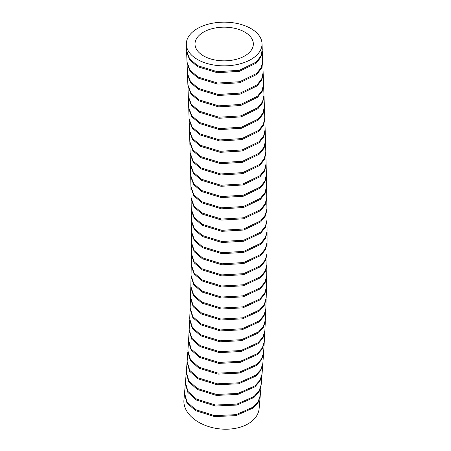 <?xml version="1.0" encoding="UTF-8"?>
<svg xmlns="http://www.w3.org/2000/svg" width="451" height="451" viewBox="0 0 451 451"><rect width="100%" height="100%" fill="white"/><g stroke="black" fill="none" stroke-linecap="round" stroke-linejoin="round"><path stroke-width="0.68" d="M203.553 55.913A29.163 16.839 0 0 0 235.636 59.487A29.163 16.839 0 0 0 253.332 43.629A29.163 16.839 0 0 0 244.797 32.1A29.163 16.839 0 0 0 212.714 28.526A29.163 16.839 0 0 0 195.018 44.384A29.163 16.839 0 0 0 203.553 55.913M250.936 28.554A37.85 21.851 0 0 0 209.298 23.914A37.85 21.851 0 0 0 186.336 44.497A37.85 21.851 0 0 0 197.414 59.459A37.85 21.851 0 0 0 239.053 64.098A37.85 21.851 0 0 0 262.014 43.516A37.85 21.851 0 0 0 250.936 28.554M186.336 44.497L186.579 50.721L189.612 58.816L197.656 65.677L217.286 71.686L239.318 70.311L256.241 62.058L260.847 56.155L262.256 49.734L262.014 43.516M197.696 66.714L189.651 59.848L186.618 51.752L187.018 62.103L190.046 70.187L198.096 77.07L217.67 83.069L239.729 81.71L256.681 73.445L261.287 67.543L262.702 61.127L262.296 50.771L260.887 57.192L256.281 63.095L239.346 71.354L217.326 72.724L197.696 66.714M198.136 78.102L190.085 71.23L187.058 63.14L187.458 73.485L190.491 81.586L198.536 88.452L218.166 94.462L240.191 93.092L257.115 84.839L261.721 78.942L263.136 72.521L262.741 62.165L261.332 68.58L256.732 74.477L239.791 82.742L217.732 84.106L198.136 78.102M198.575 89.49L190.531 82.623L187.498 74.522L187.887 84.861L190.92 92.962L198.964 99.84L218.588 105.844L240.614 104.474L257.532 96.226L262.149 90.335L263.57 83.914L263.175 73.558L261.76 79.979L257.149 85.876L240.214 94.129L218.199 95.499L198.575 89.49M199.004 100.872L190.953 94L187.926 85.893L188.309 96.226L191.331 104.339L199.381 111.217L219.006 117.221L241.02 115.856L257.944 107.614L262.561 101.723L263.987 95.302L263.604 84.951L262.183 91.367L257.572 97.264L240.637 105.517L218.628 106.881L199.004 100.872M199.421 112.248L191.371 105.371L188.343 97.258L188.715 107.58L191.731 115.698L199.787 122.587L219.4 128.591L241.415 127.227L258.338 118.996L262.961 113.105L264.393 106.69L264.027 96.339L262.6 102.755L257.978 108.652L241.043 116.894L219.039 118.258L199.421 112.248M199.827 123.619L191.771 116.73L188.749 108.612L189.104 118.923L192.115 127.052L200.176 133.947L219.784 139.951L241.787 138.592L258.711 130.367L263.339 124.482L264.782 118.072L264.427 107.727L262.995 114.142L258.372 120.028L241.437 128.264L219.434 129.623L199.827 123.619M200.21 134.979L192.149 128.084L189.138 119.955L189.471 130.249L192.476 138.395L200.548 145.295L220.139 151.299L242.136 149.946L259.06 141.732L263.694 135.852L265.149 129.443L264.816 119.103L263.373 125.519L258.744 131.404L241.804 139.63L219.812 140.983L200.21 134.979M200.577 146.327L192.509 139.421L189.505 131.28L189.82 141.563L192.814 149.721L200.892 156.638L220.477 162.636L242.458 161.289L259.387 153.086L264.032 147.212L265.492 140.808L265.182 130.48L263.728 136.884L259.094 142.764L242.153 150.984L220.173 152.331L200.577 146.327M200.92 157.67L192.842 150.747L189.848 142.589L190.136 152.861L193.118 161.018L201.214 167.958L220.725 173.956L242.728 172.626L259.691 164.423L264.337 158.555L265.814 152.162L265.526 141.839L264.06 148.244L259.415 154.118L242.475 162.326L220.5 163.668L200.92 157.67M201.242 168.99L193.146 162.05L190.164 153.887L190.429 164.136L193.394 172.31L201.501 179.267L221.001 185.26L242.993 183.94L259.956 175.749L264.613 169.892L266.107 163.504L265.842 153.193L264.365 159.586L259.72 165.449L242.773 173.652L220.77 174.982L201.242 168.99M201.529 180.299L193.423 173.342L190.452 165.162L190.688 175.394L193.642 183.585L201.76 190.559L221.244 196.551L243.219 195.238L260.188 187.064L264.855 181.212L266.361 174.83L266.129 164.53L264.636 170.918L259.985 176.775L243.033 184.961L221.041 186.291L201.529 180.299M201.783 191.585L193.665 184.617L190.711 176.414L190.914 186.624L193.857 194.843L201.986 201.834L221.447 207.821L243.41 206.513L260.379 198.361L265.058 192.515L266.586 186.139L266.383 175.856L264.872 182.238L260.21 188.084L243.258 196.258L221.283 197.577L201.783 191.585M202.003 202.854L193.874 195.869L190.931 187.644L191.1 197.831L194.026 206.073L202.166 213.081L221.616 219.068L243.557 217.771L260.531 209.636L265.222 203.801L266.767 197.431L266.603 187.165L265.075 193.541L260.396 199.381L243.444 207.533L221.486 208.841L202.003 202.854M202.183 214.107L194.043 207.094L191.111 198.852L191.241 209.016L194.161 217.292L202.313 224.31L221.796 230.298L243.687 229.001L260.633 220.894L265.34 215.071L266.907 208.706L266.783 198.457L265.233 204.822L260.548 210.656L243.591 218.791L221.644 220.088L202.183 214.107M202.324 225.331L194.172 218.307L191.252 210.031L191.342 220.167L194.246 228.471L202.409 235.512L221.869 241.494L243.743 240.214L260.689 232.13L265.413 226.317L267.009 219.958L266.919 209.732L265.351 216.091L260.639 221.92L243.681 230.027L221.802 231.318L202.324 225.331M202.414 236.527L194.251 229.486L191.348 221.176L191.393 231.29L194.28 239.616L202.46 246.686L221.898 252.667L243.749 251.393L260.701 243.337L265.442 237.536L267.06 231.188L267.015 220.979L265.419 227.338L260.695 233.15L243.732 241.234L221.875 242.514L202.414 236.527M202.465 247.7L194.28 240.631L191.393 232.299L191.393 242.373L194.257 250.739L202.46 257.831L221.875 263.812L243.703 262.55L260.655 254.516L265.413 248.726L267.054 242.39L267.06 232.209L265.442 238.551L260.701 244.352L243.732 252.413L221.898 253.682L202.465 247.7M202.46 258.846L194.251 251.748L191.393 243.382L191.342 253.428L194.178 261.811L202.409 268.948L221.74 274.913L243.579 273.684L260.565 265.662L265.335 259.889L267.003 253.569L267.054 243.41L265.408 249.747L260.65 255.531L243.681 263.57L221.864 264.822L202.46 258.846M202.398 269.957L194.167 262.82L191.337 254.432L191.23 264.438L194.043 272.861L202.296 280.026L221.599 285.99L243.416 284.778L260.407 276.784L265.194 271.023L266.891 264.714L266.992 254.584L265.323 260.904L260.56 266.671L243.585 274.687L221.745 275.927L202.398 269.957M202.285 281.035L194.031 273.87L191.218 265.442L191.061 275.414L193.845 283.876L202.127 291.075L221.396 297.034L243.19 295.833L260.188 287.873L264.991 282.129L266.716 275.832L266.879 265.724L265.177 272.038L260.39 277.793L243.416 285.776L221.599 286.999L202.285 281.035M202.104 292.079L193.829 284.88L191.044 276.407L190.829 286.34L193.586 294.847L201.89 302.08L221.131 308.039L242.897 306.86L259.9 298.928L264.726 293.201L266.485 286.915L266.699 276.841L264.968 283.138L260.165 288.877L243.179 296.837L221.396 298.038L202.104 292.079M201.868 303.078L193.564 295.845L190.801 287.332L190.525 297.22L193.265 305.784L201.591 313.05L220.855 319.009L242.548 317.837L259.534 309.955L264.387 304.239L266.186 297.959L266.462 287.918L264.698 294.204L259.872 299.932L242.88 307.853L221.125 309.042L201.868 303.078M201.558 314.043L193.231 306.77L190.497 298.212L190.153 308.056L192.865 316.664L201.219 323.97L220.449 329.929L242.114 328.785L259.105 320.937L263.987 315.238L265.814 308.969L266.152 298.962L264.354 305.242L259.5 310.959L242.497 318.84L220.815 320.007L201.558 314.043M201.185 324.962L192.825 317.651L190.113 309.036L189.708 318.834L192.385 327.494L200.78 334.851L219.97 340.809L241.601 339.682L258.609 331.874L263.508 326.197L265.374 319.945L265.78 309.972L263.948 316.236L259.066 321.935L242.057 329.777L220.404 330.921L201.185 324.962M200.734 335.837L192.34 328.48L189.662 319.815L189.183 329.563L191.833 338.278L200.261 345.68L219.411 351.639L241.009 350.54L258.028 342.771L262.956 337.111L264.861 330.871L265.335 320.937L263.463 327.189L258.558 332.866L241.539 340.674L219.919 341.796L200.734 335.837M200.21 346.667L191.776 339.253L189.132 330.532L188.586 340.229L191.196 349.001L199.663 356.459L218.774 362.412L240.338 361.347L257.369 353.623L262.324 347.98L264.269 341.757L264.81 331.863L262.905 338.103L257.972 343.758L240.947 351.526L219.355 352.62L200.21 346.667M199.607 357.44L191.134 349.976L188.524 341.193L187.898 350.833L190.474 359.672L198.987 367.187L218.053 373.14L239.582 372.103L256.63 364.425L261.608 358.804L263.598 352.597L264.213 342.749L262.262 348.967L257.318 354.599L240.282 362.328L218.679 363.393L199.607 357.44M198.919 368.163L190.407 360.648L187.83 351.797L187.137 361.409L189.685 370.299L198.226 377.859L217.258 383.818L238.759 382.809L255.813 375.17L260.825 369.572L262.848 363.376L263.536 353.584L261.541 359.785L256.563 365.406L239.509 373.084L217.98 374.116L198.919 368.163M198.158 378.834L189.606 371.269L187.064 362.373L186.308 371.962L188.834 380.898L197.408 388.491L216.407 394.445L237.88 393.464L254.95 385.859L259.979 380.272L262.037 374.093L262.775 364.357L260.746 370.547L255.751 376.14L238.692 383.778L217.151 384.782L198.158 378.834M197.329 389.461L188.755 381.862L186.235 372.926L185.44 382.51L187.949 391.474L196.54 399.096L215.516 405.049L236.972 404.079L254.048 396.502L259.094 390.927L261.174 384.754L261.958 375.069L259.9 381.247L254.871 386.828L237.795 394.433L216.322 395.414L197.329 389.461M195.559 410.635L186.956 403.002L184.453 394.022L183.94 399.981A37.85 24.709 7.5 0 0 194.781 419.672A37.85 24.709 7.5 0 0 234.875 428.45A37.85 24.709 7.5 0 0 259.145 408.465L260.193 396.344L258.102 402.506L253.05 408.07L235.963 415.636L214.518 416.589L195.559 410.635M196.461 400.06L187.864 392.438L185.355 383.468L184.538 393.058L187.041 402.038L195.644 409.671L214.603 415.625L236.048 414.672L253.129 407.106L258.181 401.542L260.278 395.375L261.09 385.729L259.009 391.896L253.969 397.466L236.888 405.049L215.431 406.013L196.461 400.06M262.803 363.867L262.775 364.357M264.23 342.253L264.213 342.749M266.462 287.417L266.462 287.918M266.699 276.339L266.699 276.841M266.874 265.222L266.879 265.724M266.986 254.076L266.992 254.584M266.767 197.95L266.783 198.457M266.58 186.658L266.603 187.165M266.361 175.343L266.383 175.856M266.107 164.017L266.129 164.53M265.819 152.68L265.842 153.193M262.707 61.646L262.741 62.165"/></g></svg>
